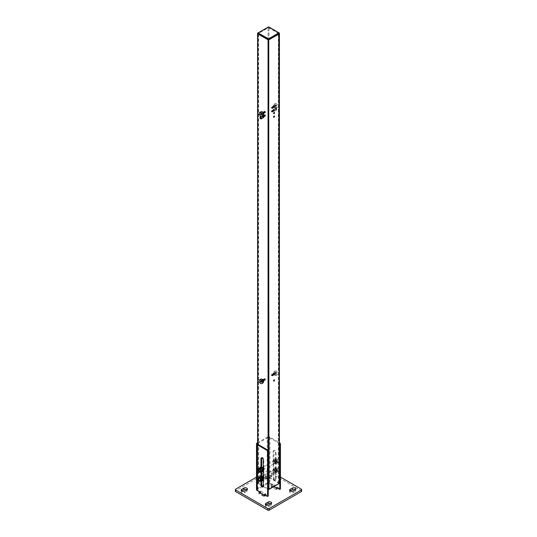 <?xml version="1.0" encoding="UTF-8"?>
<svg xmlns="http://www.w3.org/2000/svg" width="537" height="537" viewBox="0 0 537 537"><rect width="100%" height="100%" fill="white"/><g stroke="black" fill="none" stroke-linecap="round" stroke-linejoin="round"><path stroke-width="0.4" stroke-dasharray="2.69 2.01" d="M277.421 471.204A2.49 1.436 -120 0 0 276.333 468.694A2.49 1.436 -120 0 0 274.414 468.029A2.49 1.436 -120 0 0 274.414 470.902A2.49 1.436 -120 0 0 276.904 472.345A2.49 1.436 -120 0 0 277.421 471.204M276.474 470.654A1.155 0.665 -120 0 0 275.971 469.499A1.155 0.665 -120 0 0 275.078 469.19A1.155 0.665 -120 0 0 275.078 470.519A1.155 0.665 -120 0 0 276.233 471.184A1.155 0.665 -120 0 0 276.474 470.654M276.119 470.862A1.155 0.665 -120 0 0 275.615 469.7A1.155 0.665 -120 0 0 274.729 469.392A1.155 0.665 -120 0 0 274.729 470.721A1.155 0.665 -120 0 0 275.884 471.385A1.155 0.665 -120 0 0 276.119 470.862M277.065 471.405A2.49 1.436 -120 0 0 275.978 468.902A2.49 1.436 -120 0 0 274.058 468.23A2.49 1.436 -120 0 0 274.058 471.11A2.49 1.436 -120 0 0 276.548 472.547A2.49 1.436 -120 0 0 277.065 471.405M274.092 109.373A1.087 0.631 -120 0 0 273.548 109.32A1.087 0.631 -120 0 0 273.548 110.582A1.087 0.631 -120 0 0 274.635 111.206A1.087 0.631 -120 0 0 274.803 110.333A1.087 0.631 -120 0 0 274.092 109.373M276.293 108.105A1.087 0.631 -120 0 0 275.75 108.051A1.087 0.631 -120 0 0 275.75 109.306A1.087 0.631 -120 0 0 276.837 109.937A1.087 0.631 -120 0 0 277.005 109.065A1.087 0.631 -120 0 0 276.293 108.105M274.092 110.951L274.32 109.877L274.642 110.635L273.669 111.448L272.877 110.629L272.964 111.857L272.172 111.031L272.46 110.266L273.373 111.125L273.145 111.75L272.689 111.521L272.306 110.609L272.635 110.166L273.588 111.246L272.615 112.058L271.823 111.233L272.105 110.468L272.675 110.736L272.789 111.958L271.957 110.81L272.279 110.367L272.85 110.635L273.165 109.857L274.078 110.723L273.85 111.347L273.051 110.521L273.34 109.756L274.259 110.622L274.024 111.246L273.232 110.421L273.514 109.655L274.434 110.521L274.199 111.146L273.742 110.911L273.494 111.548L272.702 110.729L272.984 109.964L273.555 110.226L273.796 111.253L273.226 110.971L273.286 109.944L273.971 111.152L273.4 110.87L273.461 109.837L274.145 111.052L273.581 110.77L273.635 109.736L274.32 110.944L273.534 110.011L274.32 109.877L273.863 109.622L273.588 110.239L273.917 110.81L273.595 110.273L273.863 109.622M276.219 109.38L276.005 108.534L276.575 109.447L275.555 109.763L275.273 109.306L275.931 108.924M271.594 111.125L272.366 110.978L272.467 111.991L271.944 110.689L272.581 110.924L272.642 111.891L272.118 110.588L272.756 110.823L272.816 111.79L272.293 110.488L272.937 110.723L272.991 111.689L272.474 110.387L273.111 110.622L273.172 111.582L272.648 110.28L273.286 110.521L273.346 111.481L272.823 110.179L273.461 110.414L273.521 111.381L272.997 110.078L273.89 110.77M271.447 111.213L272.259 111.112L272.313 112.079L271.621 111.112L272.434 111.011L272.588 111.951L271.836 111.293L272.078 110.635L272.762 111.844L272.011 111.186L272.252 110.535L272.937 111.743L272.185 111.085L272.434 110.434L273.118 111.642L272.366 110.984L272.608 110.333L273.293 111.542L272.541 110.884L272.783 110.233L273.467 111.441L272.715 110.783L272.957 110.132L273.642 111.34L272.89 110.682L273.138 110.025L273.823 111.24L273.071 110.575L273.313 109.924L273.998 111.132L273.246 110.474L273.487 109.823L274.172 111.031L273.42 110.374L273.662 109.723L274.474 110.622L273.883 110.77M271.89 110.958A0.705 0.409 -120 0 0 271.702 111.958A0.705 0.409 -120 0 0 271.89 110.958M275.273 109.306L275.709 108.984L275.917 109.83L275.555 109.763M275.917 109.83L276.575 109.447M275.347 108.917L276.005 108.534M275.709 108.984L276.367 108.608M275.991 109.447L276.656 109.065M271.427 111.112L271.756 110.676L272.326 110.937L272.44 112.159L271.641 111.34L271.93 110.568L272.85 111.434L272.481 110.501L272.809 110.065L273.729 110.924L273.36 109.998L273.689 109.555L274.608 110.414M260.378 467.264A2.49 1.436 -120 0 0 260.21 469.298A2.49 1.436 -120 0 0 261.788 471.332A2.49 1.436 -120 0 0 262.848 471.533M261.788 470.237A1.155 0.665 -120 0 0 262.365 470.291A1.155 0.665 -120 0 0 262.365 468.962A1.155 0.665 -120 0 0 261.21 468.298A1.155 0.665 -120 0 0 261.036 469.224A1.155 0.665 -120 0 0 261.788 470.237M261.438 470.439A1.155 0.665 -120 0 0 262.009 470.499A1.155 0.665 -120 0 0 262.009 469.163A1.155 0.665 -120 0 0 260.861 468.499A1.155 0.665 -120 0 0 260.687 469.425A1.155 0.665 -120 0 0 261.438 470.439M259.78 467.848A2.49 1.436 -120 0 0 261.438 471.533A2.49 1.436 -120 0 0 262.036 471.754M276.481 463.418L278.347 461.645L277.307 462.243L276.481 460.115L274.83 459.162L274.004 460.337L274.83 462.464L276.481 463.418L277.307 462.243M278.347 461.645L277.522 459.511L276.481 460.115M277.522 462.82L275.87 461.867L274.83 462.464M277.522 459.511L275.87 458.558L274.004 460.337M275.045 459.732L275.87 461.867M275.87 458.558L274.83 459.162M275.582 459.075A2.02 1.168 60 0 1 276.823 458.96A2.02 1.168 60 0 1 278.065 460.504A2.02 1.168 60 0 1 278.065 462.156A2.02 1.168 60 0 1 276.823 462.27A2.02 1.168 60 0 1 275.582 460.726A2.02 1.168 60 0 1 275.582 459.075M257.317 470.956A1.249 0.718 -120 0 0 258.116 472.338M271.353 375.068L271.353 375.068A0.705 0.409 -120 0 0 272.313 375.397A0.705 0.409 -120 0 0 271.353 375.068M274.629 374.255L274.232 373.584L273.595 373.591A0.705 0.409 -120 0 0 274.555 374.37L273.595 373.591L273.763 374.464L274.232 374.766L274.434 374.289L273.534 373.564L274.058 374.866L273.998 373.906L273.36 373.665L273.883 374.974L273.823 374.007L273.185 373.772L273.709 375.074L273.648 374.108L273.011 373.873L273.528 375.175L273.474 374.208L272.83 373.974L273.353 375.276L273.293 374.309L272.655 374.074L273.179 375.376L273.118 374.41L272.481 374.175L273.004 375.477L272.944 374.511L272.306 374.276L272.823 375.578L272.769 374.618L272.125 374.376L272.648 375.685L272.588 374.719L271.95 374.484L272.474 375.786L272.413 374.819L271.776 374.584L272.299 375.887L272.165 374.846L271.427 375.021M274.474 374.417L273.669 373.517L273.414 374.128L274.179 374.826L273.494 373.618L273.239 374.229L273.998 374.927L273.313 373.718L273.065 374.329L273.823 375.034L273.138 373.819L272.883 374.437L273.648 375.135L272.964 373.927L272.709 374.537L273.474 375.235L272.789 374.027L272.534 374.638L273.293 375.336L272.615 374.128L272.36 374.739L273.118 375.437L272.434 374.229L272.178 374.839L272.944 375.538L272.259 374.329L272.004 374.94L272.769 375.645L272.084 374.43L271.829 375.041L272.595 375.746L271.91 374.537L271.655 375.148L272.413 375.846L272.259 374.907L271.453 375.007L272.145 375.974L272.084 375.007L271.279 375.108M276.253 374.591A2.182 1.255 60 0 1 274.83 372.671A2.182 1.255 60 0 1 275.166 370.926A2.182 1.255 60 0 1 277.347 372.181A2.182 1.255 60 0 1 277.347 374.698A2.182 1.255 60 0 1 276.253 374.591M274.937 375.356A2.182 1.255 60 0 1 273.508 373.437A2.182 1.255 60 0 1 273.843 371.685A2.182 1.255 60 0 1 276.025 372.947A2.182 1.255 60 0 1 276.025 375.464A2.182 1.255 60 0 1 274.937 375.356M275.984 372.967L276.159 372.329L276.622 373.141L275.32 373.343L275.226 372.866L275.89 372.483M274.937 372.557A1.249 0.718 -120 0 0 274.313 372.497A1.249 0.718 -120 0 0 274.313 373.933A1.249 0.718 -120 0 0 275.555 374.651A1.249 0.718 -120 0 0 275.75 373.658A1.249 0.718 -120 0 0 274.937 372.557M274.051 373.067A1.249 0.718 -120 0 0 273.434 373.007A1.249 0.718 -120 0 0 273.434 374.443A1.249 0.718 -120 0 0 274.675 375.162A1.249 0.718 -120 0 0 274.87 374.161A1.249 0.718 -120 0 0 274.051 373.067M274.232 373.584L273.695 373.349L273.367 373.792L274.206 374.933L274.058 373.685L273.521 373.45L273.192 373.893L274.031 375.041L273.883 373.786L273.346 373.551L273.018 373.994L273.857 375.141L273.796 373.98L273.172 373.651L272.843 374.094L273.675 375.242L273.622 374.081L272.991 373.752L272.662 374.195L273.501 375.343L273.353 374.088L272.816 373.859L272.487 374.296L273.326 375.444L273.179 374.188L272.642 373.96L272.313 374.396L273.152 375.544L273.091 374.39L272.467 374.061L272.138 374.504L272.971 375.645L272.917 374.49L272.286 374.161L271.964 374.604L272.796 375.752L272.648 374.497L272.111 374.262L271.782 374.705L272.621 375.853L272.863 375.269L271.937 374.363L271.635 375.081L272.447 375.954L272.689 375.37L271.762 374.464L271.46 375.182L272.266 376.054L272.212 374.893L271.581 374.571L271.259 375.007M275.226 372.866L276.159 372.329M275.501 372.712L275.864 373.04L276.528 372.658M275.864 373.04L275.964 373.524L276.622 373.141M275.964 373.524L276.354 373.296M275.689 373.671L275.32 373.343M257.572 442.763L267.184 437.219L267.184 482.971L257.069 488.811A1.933 1.114 0 0 0 256.505 489.603M257.572 443.569A0.987 0.571 180 0 1 257.74 443.441L267.856 437.601A0.987 0.571 180 0 1 269.252 437.601L269.252 483.36A0.987 0.571 0 0 0 267.856 483.36L262.707 486.327M262.559 486.415L257.74 489.2A0.987 0.571 0 0 0 257.451 489.603A0.987 0.571 0 0 0 257.74 490.006L260.646 491.684L259.975 492.067M280.442 489.046L277.025 487.072L277.025 488.683L272.83 486.26L272.83 484.649L272.158 485.032L272.158 486.65L276.354 489.073L276.354 488.093L276.354 489.704L278.126 488.683L272.83 485.629L272.83 484.012L278.126 487.072L278.126 488.683M272.83 486.26L272.158 486.65M277.025 488.683L276.354 489.073M277.025 487.072L276.354 487.455M269.252 437.601L279.072 443.273L279.428 443.072M267.184 437.219A1.933 1.114 180 0 1 269.923 437.219L279.428 442.703M273.158 477.984A1.557 0.899 -120 0 0 273.836 479.554A1.557 0.899 -120 0 0 275.038 479.971A1.557 0.899 -120 0 0 275.36 479.252L275.36 452.819A1.557 0.899 -120 0 0 274.675 451.255A1.557 0.899 -120 0 0 273.481 450.838A1.557 0.899 -120 0 0 273.158 451.55L273.158 477.984L273.823 477.601A1.557 0.899 -120 0 0 274.501 479.165A1.557 0.899 -120 0 0 275.703 479.581A1.557 0.899 -120 0 0 276.025 478.87L275.36 479.252M276.025 478.87L276.025 452.436A1.557 0.899 -120 0 0 275.347 450.865A1.557 0.899 -120 0 0 274.145 450.449A1.557 0.899 -120 0 0 273.823 451.161L273.823 477.601M272.83 484.649L269.923 482.971A1.933 1.114 180 0 0 267.184 482.971M269.252 483.36L272.158 485.032M279.428 443.582A0.987 0.571 -120 0 0 279.072 443.273M264.17 494.49L264.842 494.107L268.258 496.081M265.943 495.718L265.943 494.107L260.646 491.046L260.646 492.664L265.943 495.718L264.17 496.738L264.17 495.127L264.17 496.107L264.842 495.718L264.842 494.107M264.17 496.107L259.975 493.684L260.646 493.295L260.646 491.684M264.842 495.718L260.646 493.295M259.975 492.704L259.975 493.684M261.707 457.806A1.557 0.899 60 0 1 261.962 457.484A1.557 0.899 60 0 1 263.164 457.9A1.557 0.899 60 0 1 263.842 459.464L263.842 485.904A1.557 0.899 60 0 1 263.519 486.616A1.557 0.899 60 0 1 263.11 486.676M260.975 481.266L260.975 475.97M260.975 472.265L260.975 467.022M261.64 480.883L261.64 476.178M261.64 471.983L261.64 467.183M263.177 480.206L263.177 477.984M263.177 471.352L263.177 468.841M276.481 472.312L278.347 470.54L277.307 471.137L276.481 469.009L274.83 468.056L274.004 469.231L274.83 471.358L276.481 472.312L277.307 471.137M278.347 470.54L277.522 468.412L276.481 469.009M277.522 471.714L275.87 470.761L274.83 471.358M277.522 468.412L275.87 467.459L274.004 469.231M275.045 468.633L275.87 470.761M275.87 467.459L274.83 468.056M275.582 467.969A2.02 1.168 60 0 1 276.823 467.861A2.02 1.168 60 0 1 278.065 469.398A2.02 1.168 60 0 1 278.065 471.056A2.02 1.168 60 0 1 276.823 471.164A2.02 1.168 60 0 1 275.582 469.62A2.02 1.168 60 0 1 275.582 467.969M257.317 479.85A1.249 0.718 -120 0 0 258.116 481.233M262.741 471.352L261.311 471.479L259.874 469.7L259.874 467.794M258.277 469.882A2.02 1.168 -120 0 0 258.982 471.52L259.827 472.338L261.311 471.479M259.525 472.043A2.02 1.168 -120 0 1 258.982 471.52L258.391 470.56L259.874 469.7M258.391 470.56L258.263 469.674M260.72 470.519A2.02 1.168 -120 0 0 262.15 471.345A2.02 1.168 -120 0 0 262.868 470.325A2.02 1.168 -120 0 0 262.15 468.479A2.02 1.168 -120 0 0 260.72 467.653A2.02 1.168 -120 0 0 260.009 468.673A2.02 1.168 -120 0 0 260.72 470.519M261.438 468.653A1.034 0.597 -120 0 0 260.922 468.6A1.034 0.597 -120 0 0 260.922 469.794A1.034 0.597 -120 0 0 261.955 470.392A1.034 0.597 -120 0 0 262.11 469.566A1.034 0.597 -120 0 0 261.438 468.653M259.955 469.513A1.034 0.597 -120 0 0 259.693 469.412A1.034 0.597 -120 0 0 259.438 469.459A1.034 0.597 -120 0 0 259.438 470.654A1.034 0.597 -120 0 0 260.472 471.251A1.034 0.597 -120 0 0 260.64 471.05A1.034 0.597 -120 0 0 259.955 469.513M277.421 462.303A2.49 1.436 -120 0 0 276.333 459.8A2.49 1.436 -120 0 0 274.414 459.128A2.49 1.436 -120 0 0 274.414 462.008A2.49 1.436 -120 0 0 276.904 463.444A2.49 1.436 -120 0 0 277.421 462.303M276.474 461.76A1.155 0.665 -120 0 0 275.971 460.598A1.155 0.665 -120 0 0 275.078 460.29A1.155 0.665 -120 0 0 275.078 461.619A1.155 0.665 -120 0 0 276.233 462.283A1.155 0.665 -120 0 0 276.474 461.76M276.119 461.961A1.155 0.665 -120 0 0 275.615 460.8A1.155 0.665 -120 0 0 274.729 460.491A1.155 0.665 -120 0 0 274.729 461.827A1.155 0.665 -120 0 0 275.884 462.491A1.155 0.665 -120 0 0 276.119 461.961M277.065 462.511A2.49 1.436 -120 0 0 275.978 460.001A2.49 1.436 -120 0 0 274.058 459.336A2.49 1.436 -120 0 0 274.058 462.209A2.49 1.436 -120 0 0 276.548 463.646A2.49 1.436 -120 0 0 277.065 462.511M263.345 116.952A0.651 0.376 60 0 1 263.016 115.851A0.651 0.376 60 0 1 263.674 116.985A0.651 0.376 60 0 1 263.345 116.952M262.908 117.207A0.651 0.376 60 0 1 262.58 116.106A0.651 0.376 60 0 1 263.237 117.241A0.651 0.376 60 0 1 262.908 117.207M263.345 113.394A0.651 0.376 60 0 1 263.016 112.293A0.651 0.376 60 0 1 263.674 113.428A0.651 0.376 60 0 1 263.345 113.394M262.908 113.649A0.651 0.376 60 0 1 262.58 112.548A0.651 0.376 60 0 1 263.237 113.676A0.651 0.376 60 0 1 262.908 113.649M263.345 380.814A0.651 0.376 60 0 1 263.016 379.713A0.651 0.376 60 0 1 263.674 380.847A0.651 0.376 60 0 1 263.345 380.814M262.908 381.062A0.651 0.376 60 0 1 262.58 379.968A0.651 0.376 60 0 1 263.237 381.095A0.651 0.376 60 0 1 262.908 381.062M273.655 110.998A0.651 0.376 -120 0 0 273.984 110.28A0.651 0.376 -120 0 0 273.226 110.427A0.651 0.376 -120 0 0 273.655 110.998M274.092 110.75A0.651 0.376 -120 0 0 274.42 110.025A0.651 0.376 -120 0 0 273.662 110.172A0.651 0.376 -120 0 0 274.092 110.75M273.655 107.44A0.651 0.376 -120 0 0 273.984 106.722A0.651 0.376 -120 0 0 273.226 106.863A0.651 0.376 -120 0 0 273.655 107.44M274.092 107.192A0.651 0.376 -120 0 0 274.42 106.467A0.651 0.376 -120 0 0 273.662 106.615A0.651 0.376 -120 0 0 274.092 107.192M273.655 374.86A0.651 0.376 -120 0 0 273.984 374.135A0.651 0.376 -120 0 0 273.226 374.282A0.651 0.376 -120 0 0 273.655 374.86M274.092 374.611A0.651 0.376 -120 0 0 274.42 373.886A0.651 0.376 -120 0 0 273.662 374.034A0.651 0.376 -120 0 0 274.092 374.611M263.177 476.601A1.403 0.812 60 0 1 263.607 478.762A1.403 0.812 60 0 1 262.533 478.386A1.403 0.812 60 0 1 261.915 476.977A1.403 0.812 60 0 1 262.063 476.46M263.177 467.7A1.403 0.812 60 0 1 263.607 469.862A1.403 0.812 60 0 1 262.533 469.486A1.403 0.812 60 0 1 261.915 468.076A1.403 0.812 60 0 1 262.13 467.492M279.428 483.213A0.624 0.362 180 0 0 279.24 482.958L268.943 477.01A0.624 0.362 180 0 0 268.057 477.01L257.76 482.958A0.624 0.362 180 0 0 257.76 483.468L262.163 486.012M263.143 486.576L268.057 489.415L268.057 450.449M257.572 33.623A0.624 0.362 180 0 1 257.76 33.368L268.057 27.421L257.76 33.368A0.624 0.362 180 0 0 257.673 33.435M268.057 477.01L268.057 27.421A0.624 0.362 180 0 1 268.943 27.421L279.24 33.368A0.624 0.362 180 0 1 279.428 33.623M273.098 470.519A1.403 0.812 60 0 1 273.393 469.875A1.403 0.812 60 0 1 274.79 470.687A1.403 0.812 60 0 1 274.79 472.305A1.403 0.812 60 0 1 273.716 471.929A1.403 0.812 60 0 1 273.098 470.519M273.098 461.619A1.403 0.812 60 0 1 273.393 460.981A1.403 0.812 60 0 1 274.79 461.786A1.403 0.812 60 0 1 274.79 463.404A1.403 0.812 60 0 1 273.716 463.028A1.403 0.812 60 0 1 273.098 461.619M268.943 39.322A0.624 0.362 180 0 1 268.057 39.322L258.633 33.878A0.624 0.362 180 0 1 258.633 33.368L268.057 27.924A0.624 0.362 180 0 1 268.943 27.924L278.367 33.368A0.624 0.362 180 0 1 278.367 33.878L268.943 39.322L268.943 488.912A0.624 0.362 180 0 1 268.057 488.912L268.057 39.322M268.057 488.912L258.633 483.468A0.624 0.362 180 0 1 258.633 482.958L268.057 477.514A0.624 0.362 180 0 1 268.943 477.514L278.367 482.958A0.624 0.362 180 0 1 278.367 483.468L268.943 488.912M273.628 380.827A0.651 0.376 -60 0 1 273.984 379.713A0.651 0.376 -60 0 1 274.118 379.981M273.628 113.408A0.651 0.376 -60 0 1 273.984 112.293A0.651 0.376 -60 0 1 274.118 112.562M273.628 116.965A0.651 0.376 -60 0 1 273.984 115.851A0.651 0.376 -60 0 1 274.118 116.126M274.649 471.916A1.403 0.812 -120 0 0 274.031 470.506A1.403 0.812 -120 0 0 272.957 470.13A1.403 0.812 -120 0 0 272.662 470.768A1.403 0.812 -120 0 0 273.273 472.177A1.403 0.812 -120 0 0 274.353 472.553A1.403 0.812 -120 0 0 274.649 471.916M274.649 463.015A1.403 0.812 -120 0 0 274.031 461.605A1.403 0.812 -120 0 0 272.957 461.229A1.403 0.812 -120 0 0 272.662 461.874A1.403 0.812 -120 0 0 273.273 463.283A1.403 0.812 -120 0 0 274.353 463.659A1.403 0.812 -120 0 0 274.649 463.015M262.459 476.265A1.403 0.812 60 0 1 262.647 476.077A1.403 0.812 60 0 1 264.043 476.89A1.403 0.812 60 0 1 264.043 478.507A1.403 0.812 60 0 1 262.969 478.131A1.403 0.812 60 0 1 262.351 476.722A1.403 0.812 60 0 1 262.398 476.4M262.459 467.371A1.403 0.812 60 0 1 262.647 467.183A1.403 0.812 60 0 1 264.043 467.996A1.403 0.812 60 0 1 264.043 469.613A1.403 0.812 60 0 1 262.969 469.237A1.403 0.812 60 0 1 262.351 467.828A1.403 0.812 60 0 1 262.398 467.505M263.452 117.616A1.087 0.631 60 0 1 262.908 117.563A1.087 0.631 60 0 1 262.197 116.603A1.087 0.631 60 0 1 262.365 115.73A1.087 0.631 60 0 1 262.761 115.71M262.908 115.985L263.13 117.314L262.68 117.053L262.908 115.985L263.513 116.771L263.278 117.395L262.788 117.126L263.13 117.314M264.405 115.233L265.191 116.167L265.036 115.233L264.399 114.999L264.446 115.992L265.016 116.274L264.862 115.334L264.217 115.099L264.083 115.717L264.835 116.375L264.681 115.435L264.043 115.2L263.909 115.817L264.66 116.475L264.506 115.536L263.868 115.301L263.734 115.918L264.486 116.576L264.332 115.636L263.694 115.401L263.741 116.401L264.311 116.677L263.627 115.468L263.385 116.12L264.13 116.777L263.452 115.569L263.204 116.22L263.956 116.878L263.271 115.67L263.217 116.704L263.909 116.67L262.989 115.811L263.036 116.804L263.727 116.777L262.808 115.911L262.862 116.912L263.553 116.878L262.633 116.012L262.788 117.126M264.553 115.146L265.338 116.086L265.184 115.146L264.546 114.911L264.6 115.905L265.164 116.187L265.01 115.247L264.372 115.012L264.419 116.012L264.989 116.287L264.835 115.348L264.191 115.113L264.244 116.113L264.815 116.388L264.654 115.448L264.016 115.213L264.07 116.214L264.634 116.489L263.949 115.28L263.895 116.314L264.459 116.589L263.774 115.381L263.714 116.415L264.285 116.69L263.6 115.482L263.539 116.516L264.11 116.797L263.425 115.589L263.365 116.616L263.929 116.898L263.244 115.69L263.19 116.724L263.754 116.999L263.07 115.791L263.009 116.824L263.701 116.791L262.895 115.891L262.835 116.925L263.526 116.891L262.721 115.992L262.68 117.053M265.11 115.979A0.705 0.409 60 0 1 264.754 114.79A0.705 0.409 60 0 1 265.466 116.012A0.705 0.409 60 0 1 265.11 115.979M261.291 117.086L261.083 117.69L261.727 117.912L261.291 117.086L260.633 117.469M261.653 117.435L260.995 117.818M261.009 117.214L260.344 117.596M261.445 118.039L261.063 118.254M261.727 117.912L261.069 118.288M264.379 115.133L265.218 116.281L265.453 115.656L264.533 114.79L264.244 115.556L265.043 116.381L265.271 115.757L264.358 114.898L264.07 115.663L264.862 116.482L265.097 115.858L264.184 114.999L264.123 116.22L264.687 116.583L264.956 116.18L264.003 115.099L263.949 116.328L264.513 116.683L264.781 116.281L263.828 115.2L263.768 116.428L264.338 116.784L264.607 116.381L263.654 115.301L263.593 116.529L264.164 116.891L264.432 116.482L263.479 115.401L263.419 116.63L263.982 116.992L264.251 116.583L263.298 115.502L263.244 116.73L263.808 117.093L264.076 116.683L263.123 115.609L263.063 116.831L263.633 117.194L263.902 116.784L262.949 115.71L262.888 116.932L263.459 117.294L263.727 116.891L262.774 115.811L262.445 116.254L262.828 117.167M265.896 504.995A2.054 1.188 0 0 0 265.345 505.8A2.054 1.188 0 0 0 266.614 506.894A2.054 1.188 0 0 0 268.849 506.639L271.051 505.371A2.054 1.188 0 0 0 271.655 504.532A2.054 1.188 0 0 0 271.104 503.719M268.849 478.675A2.054 1.188 0 0 1 266.614 478.937A2.054 1.188 0 0 1 265.345 477.836A2.054 1.188 0 0 1 265.949 476.997L268.151 475.728A2.054 1.188 0 0 1 270.386 475.473A2.054 1.188 0 0 1 271.655 476.567A2.054 1.188 0 0 1 271.051 477.406L268.849 478.675L268.849 477.064A2.054 1.188 180 0 1 266.614 477.319A2.054 1.188 180 0 1 265.345 476.225A2.054 1.188 180 0 1 265.949 475.386L268.151 474.117A2.054 1.188 180 0 1 270.386 473.856A2.054 1.188 180 0 1 271.655 474.956A2.054 1.188 180 0 1 271.051 475.795L268.849 477.064M260.646 492.664L258.874 493.684L264.17 496.738M276.354 489.704L271.057 486.65L272.83 485.629M301.64 491.18A0.987 0.571 0 0 0 301.351 490.778L269.198 472.218A0.987 0.571 0 0 0 267.802 472.218L235.649 490.778A0.987 0.571 0 0 0 235.36 491.18M290.108 491.013A2.054 1.188 0 0 0 289.557 491.818A2.054 1.188 0 0 0 290.826 492.912A2.054 1.188 0 0 0 293.068 492.657L295.269 491.389A2.054 1.188 0 0 0 295.874 490.549A2.054 1.188 0 0 0 295.323 489.744M241.677 491.013A2.054 1.188 0 0 0 241.126 491.818A2.054 1.188 0 0 0 242.395 492.912A2.054 1.188 0 0 0 244.637 492.657L246.839 491.389A2.054 1.188 0 0 0 247.443 490.549A2.054 1.188 0 0 0 246.892 489.744M265.943 494.107L264.721 494.805M260.646 491.046L259.425 491.751M271.057 486.65L271.057 485.032L273.796 486.616M271.057 485.032L272.83 484.012M276.904 487.777L278.126 487.072M280.442 477.098L269.198 470.607A0.987 0.571 0 0 0 267.802 470.607L256.505 477.124M258.874 492.067L258.874 493.684M260.291 476.212A2.49 1.436 -120 0 0 260.458 478.964A2.49 1.436 -120 0 0 262.754 480.481M261.7 477.306A1.155 0.665 -120 0 0 261.123 477.245A1.155 0.665 -120 0 0 261.123 478.574A1.155 0.665 -120 0 0 262.278 479.239A1.155 0.665 -120 0 0 262.452 478.319A1.155 0.665 -120 0 0 261.7 477.306M261.351 477.507A1.155 0.665 -120 0 0 260.774 477.447A1.155 0.665 -120 0 0 260.774 478.782A1.155 0.665 -120 0 0 261.922 479.447A1.155 0.665 -120 0 0 262.103 478.521A1.155 0.665 -120 0 0 261.351 477.507M259.693 476.796A2.49 1.436 -120 0 0 260.103 479.165A2.49 1.436 -120 0 0 261.949 480.702M271.393 107.642L271.393 107.642A0.705 0.409 -120 0 0 272.353 107.971A0.705 0.409 -120 0 0 271.393 107.642M274.662 106.823L274.273 106.151L273.628 106.165A0.705 0.409 -120 0 0 274.588 106.944L273.628 106.165L273.803 107.038L274.273 107.34L274.474 106.863L273.575 106.138L274.098 107.44L274.038 106.474L273.4 106.239L273.917 107.541L273.863 106.581L273.219 106.339L273.742 107.648L273.682 106.682L273.044 106.447L273.568 107.749L273.508 106.782L272.87 106.548L273.393 107.85L273.333 106.883L272.695 106.648L273.212 107.95L273.158 106.984L272.514 106.749L273.038 108.051L272.977 107.085L272.34 106.85L272.863 108.152L272.803 107.185L272.165 106.95L272.689 108.252L272.628 107.293L271.99 107.051L272.507 108.36L272.454 107.393L271.809 107.158L272.333 108.461L272.279 107.494L271.749 107.219L271.467 107.595M274.514 106.991L273.709 106.091L273.454 106.702L274.212 107.4L273.528 106.192L273.273 106.803L274.038 107.501L273.353 106.292L273.098 106.903L273.863 107.601L273.179 106.393L272.924 107.004L273.689 107.709L273.004 106.494L272.749 107.111L273.508 107.809L272.823 106.601L272.568 107.212L273.333 107.91L272.648 106.702L272.393 107.313L273.158 108.011L272.474 106.803L272.219 107.413L272.984 108.112L272.299 106.903L272.044 107.514L272.803 108.212L272.118 107.004L271.87 107.615L272.628 108.32L271.944 107.105L271.688 107.715L272.454 108.42L272.299 107.481L271.487 107.581L272.178 108.548L272.125 107.581L271.313 107.682M276.293 107.165A2.182 1.255 60 0 1 274.87 105.245A2.182 1.255 60 0 1 275.206 103.5A2.182 1.255 60 0 1 277.381 104.755A2.182 1.255 60 0 1 277.381 107.272A2.182 1.255 60 0 1 276.293 107.165M274.971 107.93A2.182 1.255 60 0 1 273.548 106.004A2.182 1.255 60 0 1 273.883 104.259A2.182 1.255 60 0 1 276.065 105.52A2.182 1.255 60 0 1 276.065 108.038A2.182 1.255 60 0 1 274.971 107.93M276.018 105.534L276.199 104.903L276.662 105.715L275.36 105.917L275.266 105.433L275.924 105.057M274.971 105.131A1.249 0.718 -120 0 0 274.347 105.071A1.249 0.718 -120 0 0 274.347 106.507A1.249 0.718 -120 0 0 275.595 107.225A1.249 0.718 -120 0 0 275.783 106.225A1.249 0.718 -120 0 0 274.971 105.131M274.092 105.641A1.249 0.718 -120 0 0 273.467 105.574A1.249 0.718 -120 0 0 273.467 107.017A1.249 0.718 -120 0 0 274.716 107.736A1.249 0.718 -120 0 0 274.904 106.735A1.249 0.718 -120 0 0 274.092 105.641M274.273 106.151L273.736 105.923L273.407 106.36L274.246 107.507L274.185 106.353L273.561 106.024L273.232 106.467L274.065 107.608L274.011 106.454L273.38 106.125L273.058 106.568L273.89 107.715L273.742 106.46L273.205 106.225L272.877 106.668L273.716 107.816L273.568 106.561L273.031 106.326L272.702 106.769L273.541 107.917L273.481 106.756L272.856 106.427L272.528 106.87L273.36 108.018L273.306 106.856L272.675 106.534L272.353 106.97L273.185 108.118L273.038 106.863L272.501 106.635L272.172 107.071L273.011 108.219L272.863 106.97L272.326 106.735L271.997 107.178L272.836 108.32L272.689 107.071L272.152 106.836L271.823 107.279L272.655 108.427L272.903 107.843L271.97 106.937L271.675 107.655L272.481 108.528L272.729 107.944L271.796 107.038L271.5 107.756L272.306 108.628L272.158 107.373L271.621 107.138L271.292 107.581M275.266 105.433L276.199 104.903M275.535 105.286L275.904 105.614L276.562 105.232M275.904 105.614L275.998 106.098L276.662 105.715M275.998 106.098L276.387 105.87M275.729 106.245L275.36 105.917M264.573 378.921L264.573 378.921A0.705 0.409 60 0 1 265.533 379.699A0.705 0.409 60 0 1 264.573 378.921M263.372 380.767L263.197 381.23L262.412 380.438A0.705 0.409 60 0 1 263.372 380.767L262.412 380.438L262.553 379.847L263.19 380.082L263.345 381.022L262.781 380.74L262.727 379.746L263.365 379.981L263.519 380.921L262.734 379.981L263.016 379.605L263.539 379.881L263.6 380.847L262.908 379.881L263.19 379.505L263.721 379.78L263.875 380.713L263.11 380.015L263.365 379.404L264.05 380.612L263.284 379.914L263.539 379.303L264.224 380.511L263.466 379.813L263.721 379.203L264.405 380.411L263.64 379.713L263.895 379.102L264.58 380.31L263.815 379.612L264.07 378.994L264.754 380.209L263.989 379.505L264.244 378.894L264.929 380.102L264.17 379.404L264.426 378.793L265.103 380.001L264.54 379.726L264.486 378.726L265.13 378.961L265.285 379.901L264.493 378.961M263.445 380.72L262.754 380.753L262.539 380.095L263.271 379.921L263.499 380.934L262.714 379.995L263.452 379.82L263.58 380.861L262.888 379.894L263.627 379.719L263.855 380.726L263.284 380.451L263.345 379.417L264.029 380.626L263.459 380.35L263.519 379.317L264.204 380.525L263.64 380.25L263.694 379.216L264.379 380.424L263.815 380.142L263.875 379.115L264.553 380.324L263.989 380.042L264.05 379.008L264.734 380.223L264.164 379.941L264.117 378.947L264.754 379.182L264.909 380.115L264.345 379.84L264.291 378.84L264.929 379.082L265.083 380.015L264.519 379.74L264.466 378.739L265.103 378.974L265.258 379.914L264.694 379.639L264.64 378.639L265.285 378.874L265.533 379.699L264.647 378.874M260.901 379.102A2.182 1.255 -120 0 0 260.901 381.619A2.182 1.255 -120 0 0 263.083 382.874M261.989 382.002A1.249 0.718 60 0 1 261.177 380.908A1.249 0.718 60 0 1 261.365 379.907A1.249 0.718 60 0 1 262.613 380.626A1.249 0.718 60 0 1 262.613 382.062A1.249 0.718 60 0 1 261.989 382.002M263.506 381.552A1.249 0.718 60 0 1 263.492 381.559A1.249 0.718 60 0 1 262.868 381.498A1.249 0.718 60 0 1 262.056 380.397A1.249 0.718 60 0 1 262.251 379.397A1.249 0.718 60 0 1 262.264 379.391L261.365 379.907M262.774 381.035L262.365 380.082L262.687 379.639L263.64 380.72L263.372 381.129L262.808 380.767L262.868 379.538L263.821 380.619L263.553 381.028L262.982 380.666L263.043 379.437L263.996 380.518L263.727 380.928L263.157 380.565L263.217 379.337L264.17 380.418L263.902 380.82L263.338 380.464L263.392 379.236L264.345 380.317L264.076 380.72L263.513 380.357L263.573 379.135L264.526 380.209L264.258 380.619L263.687 380.256L263.748 379.035L264.701 380.109L264.432 380.518L263.862 380.156L263.922 378.927L264.875 380.008L264.607 380.418L264.043 380.055L264.097 378.827L265.05 379.907L264.781 380.317L264.217 379.954L264.278 378.726L265.204 379.632L264.963 380.216L264.15 379.344L264.452 378.625L265.379 379.531L265.137 380.109L264.332 379.243L264.627 378.525L265.553 379.431L265.312 380.008L264.473 378.86M260.962 381.277L261.425 380.995L261.056 380.901L261.036 381.854L261.7 381.465L261.425 380.995M261.056 380.901L260.398 381.283M261.237 381.74L261.6 381.834L260.942 382.216M261.6 381.834L261.7 381.465M260.391 476.393L259.566 477.568L258.082 478.42L258.908 480.555L260.391 479.695L260.109 478.554A2.02 1.168 60 0 1 260.109 476.903A2.02 1.168 60 0 1 261.351 476.796A2.02 1.168 60 0 1 262.586 478.333A2.02 1.168 60 0 1 262.586 479.991A2.02 1.168 60 0 1 261.351 480.098L260.391 479.695M259.566 477.568L260.109 478.554A2.02 1.168 60 0 0 261.351 480.098L262.049 480.649M259.606 481.105L258.908 480.555M259.431 480.991A2.02 1.168 60 0 1 258.371 479.561A2.02 1.168 60 0 1 258.19 478.829M258.874 479.031A1.034 0.597 60 0 1 259.089 478.554A1.034 0.597 60 0 1 260.13 479.152A1.034 0.597 60 0 1 260.13 480.347A1.034 0.597 60 0 1 259.331 480.071A1.034 0.597 60 0 1 258.874 479.031M260.358 478.172A1.034 0.597 60 0 1 260.405 477.896A1.034 0.597 60 0 1 260.573 477.702A1.034 0.597 60 0 1 261.606 478.299A1.034 0.597 60 0 1 261.606 479.494A1.034 0.597 60 0 1 261.351 479.534A1.034 0.597 60 0 1 260.358 478.172M260.465 477.937A1.249 0.718 60 0 1 260.526 477.608A1.249 0.718 60 0 1 261.969 478.084A1.249 0.718 60 0 1 261.66 479.581A1.249 0.718 60 0 1 260.465 477.937M264.607 111.555L264.607 111.555A0.705 0.409 60 0 1 265.573 112.334A0.705 0.409 60 0 1 264.607 111.555M263.405 113.401L263.237 113.864L262.445 113.072A0.705 0.409 60 0 1 263.405 113.401L262.445 113.072L262.586 112.481L263.231 112.716L263.385 113.656L262.815 113.374L262.768 112.381L263.405 112.616L263.56 113.555L262.794 112.851L262.942 112.28L263.58 112.515L263.734 113.448L262.976 112.75L263.224 112.139L263.909 113.347L263.345 113.072L263.291 112.072L263.935 112.307L264.09 113.247L263.298 112.307L264.11 112.206L264.17 113.173L263.479 112.206L264.285 112.105L264.439 113.045L263.68 112.347L263.929 111.736L264.613 112.945L263.855 112.246L264.11 111.629L264.795 112.844L264.029 112.139L264.285 111.528L264.969 112.736L264.204 112.038L264.459 111.428L265.144 112.636L264.379 111.938L264.634 111.327L265.318 112.535L264.533 111.595M263.486 113.354L262.794 113.388L262.573 112.73L263.311 112.555L263.539 113.569L262.747 112.629L263.486 112.455L263.62 113.495L262.929 112.528L263.66 112.347L263.889 113.361L263.325 113.085L263.378 112.052L264.063 113.26L263.499 112.985L263.56 111.951L264.244 113.159L263.674 112.884L263.734 111.85L264.419 113.059L263.848 112.777L263.909 111.743L264.593 112.958L264.029 112.676L264.083 111.642L264.768 112.851L264.204 112.575L264.15 111.582L264.788 111.817L264.949 112.75L264.379 112.475L264.325 111.474L264.969 111.709L265.124 112.649L264.553 112.374L264.506 111.374L265.144 111.609L265.298 112.548L264.734 112.273L264.681 111.273L265.318 111.508L265.573 112.334L264.687 111.508M260.935 111.736A2.182 1.255 -120 0 0 260.935 114.247A2.182 1.255 -120 0 0 263.117 115.509M262.029 114.636A1.249 0.718 60 0 1 261.217 113.542A1.249 0.718 60 0 1 261.405 112.542A1.249 0.718 60 0 1 262.653 113.26A1.249 0.718 60 0 1 262.653 114.696A1.249 0.718 60 0 1 262.029 114.636M262.653 114.696L263.533 114.193A1.249 0.718 60 0 1 263.533 114.193A1.249 0.718 60 0 1 262.908 114.133A1.249 0.718 60 0 1 262.096 113.032A1.249 0.718 60 0 1 262.284 112.032A1.249 0.718 60 0 1 262.298 112.025L261.405 112.542M262.815 113.669L262.398 112.716L262.727 112.273L263.68 113.354L263.412 113.763L262.848 113.401L262.902 112.173L263.855 113.253L263.586 113.663L263.023 113.3L263.083 112.072L264.036 113.153L263.768 113.562L263.197 113.2L263.258 111.971L264.211 113.052L263.942 113.455L263.372 113.099L263.432 111.871L264.385 112.951L264.117 113.354L263.546 112.992L263.607 111.77L264.56 112.844L264.291 113.253L263.727 112.891L263.781 111.669L264.741 112.743L264.466 113.153L263.902 112.79L263.962 111.562L264.916 112.642L264.647 113.052L264.076 112.689L264.137 111.461L265.09 112.542L264.822 112.951L264.251 112.589L264.311 111.36L265.244 112.267L264.996 112.851L264.191 111.978L264.486 111.26L265.419 112.166L265.171 112.743L264.365 111.877L264.667 111.159L265.593 112.065L265.352 112.642L264.513 111.495M261.002 113.911L261.465 113.629L261.096 113.535L261.069 114.488L261.734 114.099L261.465 113.629M261.096 113.535L260.438 113.918M261.271 114.374L261.64 114.468L260.982 114.851M261.64 114.468L261.734 114.099M279.24 482.958L279.24 33.368A0.624 0.362 180 0 1 279.327 33.435M268.943 477.01L268.943 27.038L279.24 32.992L268.943 27.421A0.624 0.362 180 0 0 268.057 27.421L268.057 27.038A0.624 0.362 0 0 1 268.943 27.038L268.607 26.85M257.76 482.958L257.76 32.992L268.393 26.85M274.689 460.726A1.369 0.792 60 0 1 276.139 460.598A1.369 0.792 60 0 1 276.139 462.538A1.369 0.792 60 0 1 274.689 460.726M274.689 460.833A1.249 0.718 60 0 1 274.944 460.263A1.249 0.718 60 0 1 276.193 460.981A1.249 0.718 60 0 1 276.193 462.417A1.249 0.718 60 0 1 275.233 462.082A1.249 0.718 60 0 1 274.689 460.833M257.74 443.441L257.74 489.2M267.856 437.601L267.856 483.36M257.069 443.059L257.069 488.811M273.823 451.161L273.158 451.55M276.025 452.436L275.36 452.819M269.923 437.219L269.923 482.971M263.177 459.853L263.842 459.464M263.177 486.287L263.842 485.904M257.74 444.247L257.74 490.006M274.689 469.627A1.369 0.792 60 0 1 276.139 469.499A1.369 0.792 60 0 1 276.139 471.432A1.369 0.792 60 0 1 274.689 469.627M274.689 469.727A1.249 0.718 60 0 1 274.944 469.157A1.249 0.718 60 0 1 276.193 469.875A1.249 0.718 60 0 1 276.193 471.311A1.249 0.718 60 0 1 275.233 470.983A1.249 0.718 60 0 1 274.689 469.727M257.76 483.468L257.76 444.26M278.367 483.468L278.367 33.878M278.367 482.958L278.367 33.368M268.943 477.514L268.943 27.924M268.057 477.514L268.057 27.924M258.633 482.958L258.633 33.368M258.633 483.468L258.633 33.878M301.351 490.778L301.351 489.167M269.198 472.218L269.198 470.607M235.649 490.778L235.649 489.167M267.802 472.218L267.802 470.607M271.051 477.406L271.051 475.795M268.151 475.728L268.151 474.117M265.949 476.997L265.949 475.386M293.068 492.657L293.068 491.046M295.269 491.389L295.269 489.771M268.849 506.639L268.849 505.022M271.051 505.371L271.051 503.753M244.637 492.657L244.637 491.046M246.839 491.389L246.839 489.771M275.078 469.19L274.729 469.392M276.233 471.184L275.884 471.385M274.414 468.029L274.058 468.23M276.904 472.345L276.548 472.547M274.635 111.206L276.837 109.937M273.548 109.32L275.75 108.051M261.21 468.298L260.861 468.499M262.365 470.291L262.009 470.499M260.317 471.58L262.862 470.117M263.137 469.956L276.193 462.417C275.662 462.659 275.172 462.115 274.722 460.78L274.944 460.263L262.606 467.385M259.076 469.425L261.64 467.942M261.895 467.801L262.244 467.593M275.166 370.926L273.843 371.685M277.347 374.698L276.025 375.464M274.675 375.162L275.555 374.651M273.434 373.007L274.313 372.497M275.703 479.581L275.038 479.971M274.145 450.449L273.481 450.838M261.297 457.866L261.962 457.484M262.855 486.999L263.519 486.616M257.451 489.603L257.451 443.844M261.029 480.071L262.794 479.051M263.049 478.903L276.193 471.311C275.662 471.56 275.172 471.016 274.722 469.674L274.944 469.157L262.606 476.285M259.787 477.91L261.526 476.903M261.801 476.749L262.157 476.541M260.472 471.251L261.955 470.392M259.438 469.459L260.922 468.6M275.078 460.29L274.729 460.491M276.233 462.283L275.884 462.491M274.414 459.128L274.058 459.336M276.904 463.444L276.548 463.646M263.237 117.241L263.674 116.985M262.58 116.106L263.016 115.851M263.237 113.676L263.674 113.428M262.58 112.548L263.016 112.293M263.237 381.095L263.701 380.82M262.58 379.968L263.016 379.713M273.763 109.649L273.326 109.904M274.42 110.783L273.984 111.031M273.763 106.091L273.326 106.339M274.42 107.225L273.984 107.474M273.763 373.51L273.326 373.759M274.42 374.638L273.984 374.893M257.572 483.213L257.572 444.119M278.549 483.213L278.549 33.623M258.451 483.213L258.451 33.623M263.607 469.862L264.043 469.613M262.21 467.438L262.647 467.183M263.607 478.762L264.043 478.507M262.21 476.332L262.647 476.077M274.353 463.659L274.79 463.404M272.957 461.229L273.393 460.981M274.353 472.553L274.79 472.305M272.957 470.13L273.393 469.875M274.42 116.106L273.984 115.851M273.763 117.241L273.326 116.985M274.42 112.548L273.984 112.293M273.763 113.676L273.326 113.428M274.42 379.968L273.984 379.713M273.763 381.095L273.326 380.847M262.365 115.73L261.264 116.361M271.655 476.567L271.655 474.956M265.345 477.836L265.345 476.225M289.557 491.818L289.557 490.207M295.874 490.549L295.874 488.932M265.345 505.8L265.345 504.183M271.655 504.532L271.655 502.914M247.443 490.549L247.443 488.932M241.126 491.818L241.126 490.207M261.123 477.245L260.774 477.447M262.278 479.239L261.922 479.447M275.206 103.5L273.883 104.259M277.381 107.272L276.065 108.038M274.716 107.736L275.595 107.225M273.467 105.574L274.347 105.071M263.492 381.559L262.613 382.062M260.573 477.702L259.089 478.554M261.606 479.494L260.13 480.347"/><path stroke-width="0.81" d="M262.848 471.533A2.49 1.436 -120 0 0 263.036 471.452A2.49 1.436 -120 0 0 263.036 468.579A2.49 1.436 -120 0 0 260.546 467.136A2.49 1.436 -120 0 0 260.378 467.264M262.036 471.754A2.49 1.436 -120 0 0 262.68 471.654A2.49 1.436 -120 0 0 262.68 468.781A2.49 1.436 -120 0 0 260.19 467.344A2.49 1.436 -120 0 0 259.78 467.848M258.116 472.338A1.249 0.718 -120 0 0 258.196 472.385A1.249 0.718 -120 0 0 258.821 472.446A1.249 0.718 -120 0 0 259.076 471.875A1.249 0.718 -120 0 0 258.532 470.627A1.249 0.718 -120 0 0 257.572 470.291A1.249 0.718 -120 0 0 257.317 470.862A1.249 0.718 -120 0 0 257.317 470.956M258.78 471.875A1.034 0.597 -120 0 0 258.049 470.613A1.034 0.597 -120 0 0 257.317 471.036A1.034 0.597 -120 0 0 258.049 472.298A1.034 0.597 -120 0 0 258.78 471.875M257.572 442.763L257.069 443.059A1.933 1.114 0 0 0 256.505 443.844A1.933 1.114 0 0 0 257.069 444.636L257.069 490.388L259.975 492.067L259.975 492.704M273.796 486.616L279.777 489.429L279.777 444.482A0.987 0.571 -120 0 0 279.428 443.582M279.777 444.482L280.442 444.099L280.442 489.046L279.777 489.429M279.428 442.703L279.743 442.884A0.987 0.571 -120 0 1 280.442 444.099M268.258 496.081L268.258 451.127L267.594 451.516L267.594 496.463L268.258 496.081M264.721 494.805L264.17 495.127L264.17 494.49L267.594 496.463M261.64 467.183L261.64 458.195A1.557 0.899 60 0 1 261.707 457.806M260.975 467.022L260.975 458.578A1.557 0.899 60 0 1 261.297 457.866A1.557 0.899 60 0 1 262.499 458.283A1.557 0.899 60 0 1 263.177 459.853L263.177 468.841M263.177 480.206L263.177 486.287A1.557 0.899 60 0 1 262.855 486.999A1.557 0.899 60 0 1 261.653 486.582A1.557 0.899 60 0 1 260.975 485.018L260.975 481.266M260.975 475.97L260.975 472.265M263.11 486.676A1.557 0.899 60 0 1 261.64 484.629L261.64 480.883M261.64 476.178L261.64 471.983M263.177 477.984L263.177 471.352M257.572 443.569A0.987 0.571 180 0 0 257.451 443.844A0.987 0.571 180 0 0 257.74 444.247L267.56 449.919L266.896 450.308L257.069 444.636M267.56 449.919A0.987 0.571 60 0 1 268.258 451.127M266.896 450.308A0.987 0.571 60 0 1 267.594 451.516M256.505 443.844L256.505 489.603A1.933 1.114 0 0 0 257.069 490.388M258.116 481.233A1.249 0.718 -120 0 0 258.196 481.286A1.249 0.718 -120 0 0 258.821 481.347A1.249 0.718 -120 0 0 259.076 480.776A1.249 0.718 -120 0 0 258.532 479.521A1.249 0.718 -120 0 0 257.572 479.192A1.249 0.718 -120 0 0 257.317 479.756A1.249 0.718 -120 0 0 257.317 479.85M258.78 480.776A1.034 0.597 -120 0 0 258.049 479.507A1.034 0.597 -120 0 0 257.317 479.93A1.034 0.597 -120 0 0 258.049 481.199A1.034 0.597 -120 0 0 258.78 480.776M259.525 472.043A2.02 1.168 -120 0 0 260.411 472.345L262.741 471.352L262.868 470.325L262.741 469.445L261.257 470.305L260.411 469.486A2.02 1.168 -120 0 0 258.982 468.66L261.311 467.667L262.741 469.445M261.257 472.211L261.13 471.332A2.02 1.168 -120 0 1 260.411 472.345L259.492 472.057M258.391 468.647L258.982 468.66A2.02 1.168 -120 0 0 258.263 469.674L258.391 468.647L259.874 467.794L261.311 467.667M259.827 468.519L260.411 469.486A2.02 1.168 -120 0 1 261.13 471.332L261.257 470.305M259.7 469.486A1.249 0.718 -120 0 0 259.384 469.372A1.249 0.718 -120 0 0 259.076 470.862A1.249 0.718 -120 0 0 260.519 471.338A1.249 0.718 -120 0 0 259.7 469.486M262.063 476.46A1.403 0.812 60 0 1 262.21 476.332A1.403 0.812 60 0 1 263.177 476.601M262.13 467.492A1.403 0.812 60 0 1 262.21 467.438A1.403 0.812 60 0 1 263.177 467.7M257.76 444.26L257.76 33.878L268.057 39.825L257.76 33.878A0.624 0.362 180 0 1 257.673 33.435M262.163 486.012L263.143 486.576M268.258 489.496A0.624 0.362 180 0 0 268.943 489.415L279.24 483.468A0.624 0.362 180 0 0 279.428 483.213L279.428 33.623A0.624 0.362 180 0 1 279.24 33.878L268.943 39.825A0.624 0.362 180 0 1 268.057 39.825A0.624 0.362 180 0 0 268.943 39.825L279.24 33.878A0.624 0.362 180 0 0 279.327 33.435M274.092 381.062A0.651 0.376 -60 0 1 273.763 380.344A0.651 0.376 -60 0 1 274.521 380.491A0.651 0.376 -60 0 1 274.092 381.062M274.092 113.649A0.651 0.376 -60 0 1 273.763 112.924A0.651 0.376 -60 0 1 274.521 113.072A0.651 0.376 -60 0 1 274.092 113.649M274.092 117.207A0.651 0.376 -60 0 1 273.763 116.482A0.651 0.376 -60 0 1 274.521 116.63A0.651 0.376 -60 0 1 274.092 117.207M274.118 379.981A0.651 0.376 -60 0 1 273.628 380.827M274.118 112.562A0.651 0.376 -60 0 1 273.628 113.408M274.118 116.126A0.651 0.376 -60 0 1 273.628 116.965M262.761 115.71A1.087 0.631 60 0 1 263.586 116.65A1.087 0.631 60 0 1 263.452 117.616L261.25 118.885A1.087 0.631 60 0 1 260.707 118.831A1.087 0.631 60 0 1 259.995 117.871A1.087 0.631 60 0 1 260.163 116.999A1.087 0.631 60 0 1 261.25 117.63A1.087 0.631 60 0 1 261.25 118.885M260.633 117.469L260.781 118.415L260.633 117.469M260.942 117.771L260.425 118.073M265.896 504.995A2.054 1.188 0 0 1 265.949 504.961L268.151 503.693L268.151 502.075A2.054 1.188 180 0 1 270.386 501.82A2.054 1.188 180 0 1 271.655 502.914A2.054 1.188 180 0 1 271.051 503.753L268.849 505.022A2.054 1.188 180 0 1 266.614 505.283A2.054 1.188 180 0 1 265.345 504.183A2.054 1.188 180 0 1 265.949 503.35L268.151 502.075M271.104 503.719A2.054 1.188 0 0 0 268.151 503.693M256.505 477.124L235.649 489.167A0.987 0.571 0 0 0 235.36 489.569L235.36 491.18A0.987 0.571 0 0 0 235.649 491.59L267.802 510.15A0.987 0.571 0 0 0 269.198 510.15L301.351 491.59A0.987 0.571 0 0 0 301.64 491.18L301.64 489.569A0.987 0.571 0 0 0 301.351 489.167L280.442 477.098M295.323 489.744A2.054 1.188 0 0 0 292.363 489.71L290.161 490.979A2.054 1.188 0 0 0 290.108 491.013M246.892 489.744A2.054 1.188 0 0 0 243.932 489.71L241.731 490.979A2.054 1.188 0 0 0 241.677 491.013M292.363 488.093L290.161 489.368A2.054 1.188 0 0 0 289.557 490.207A2.054 1.188 0 0 0 290.826 491.301A2.054 1.188 0 0 0 293.068 491.046L295.269 489.771A2.054 1.188 0 0 0 295.874 488.932A2.054 1.188 0 0 0 294.605 487.838A2.054 1.188 0 0 0 292.363 488.093L292.363 489.71M264.17 495.127L258.874 492.067L259.425 491.751M276.354 488.093L276.904 487.777M301.351 491.59L301.351 489.972L269.198 508.539A0.987 0.571 0 0 1 267.802 508.539L235.649 489.972A0.987 0.571 0 0 1 235.36 489.569M301.351 489.972A0.987 0.571 0 0 0 301.64 489.569M244.637 491.046L246.839 489.771A2.054 1.188 0 0 0 247.443 488.932A2.054 1.188 0 0 0 246.174 487.838A2.054 1.188 0 0 0 243.932 488.093L241.731 489.368A2.054 1.188 0 0 0 241.126 490.207A2.054 1.188 0 0 0 242.395 491.301A2.054 1.188 0 0 0 244.637 491.046M262.754 480.481A2.49 1.436 -120 0 0 262.949 480.4A2.49 1.436 -120 0 0 263.325 478.407A2.49 1.436 -120 0 0 261.7 476.212A2.49 1.436 -120 0 0 260.458 476.084A2.49 1.436 -120 0 0 260.291 476.212M261.949 480.702A2.49 1.436 -120 0 0 262.593 480.602A2.49 1.436 -120 0 0 262.976 478.608A2.49 1.436 -120 0 0 261.351 476.413A2.49 1.436 -120 0 0 260.103 476.292A2.49 1.436 -120 0 0 259.693 476.796M260.667 379.968A2.182 1.255 -120 0 0 259.579 379.86A2.182 1.255 -120 0 0 259.579 382.378A2.182 1.255 -120 0 0 261.761 383.64A2.182 1.255 -120 0 0 262.096 381.888A2.182 1.255 -120 0 0 260.667 379.968M261.761 383.64L263.083 382.874A2.182 1.255 -120 0 0 263.412 381.129A2.182 1.255 -120 0 0 261.989 379.209A2.182 1.255 -120 0 0 260.901 379.102L259.579 379.86M260.398 381.283L260.942 382.216L260.398 381.283M262.264 379.391A1.249 0.718 60 0 1 263.492 380.122A1.249 0.718 60 0 1 263.506 381.552M260.767 381.384L260.304 381.653M261.036 381.854L260.573 382.122M261.391 480.333L262.875 479.474L262.049 480.649L260.566 481.508L261.391 480.333L260.566 478.198L258.908 477.245L258.163 478.85M262.875 479.474L262.049 477.346L260.566 478.198M262.049 477.346L260.391 476.393L258.908 477.245M260.566 481.508L259.606 481.105A2.02 1.168 60 0 1 259.431 480.991M258.19 478.829A2.02 1.168 60 0 1 258.371 477.91A2.02 1.168 60 0 1 259.606 477.796A2.02 1.168 60 0 1 260.848 479.34A2.02 1.168 60 0 1 260.848 480.991A2.02 1.168 60 0 1 259.606 481.105M260.707 112.602A2.182 1.255 -120 0 0 259.619 112.495A2.182 1.255 -120 0 0 259.619 115.012A2.182 1.255 -120 0 0 261.794 116.274A2.182 1.255 -120 0 0 262.13 114.522A2.182 1.255 -120 0 0 260.707 112.602M261.794 116.274L263.117 115.509A2.182 1.255 -120 0 0 263.452 113.763A2.182 1.255 -120 0 0 262.029 111.844A2.182 1.255 -120 0 0 260.935 111.736L259.619 112.495M260.438 113.918L260.982 114.851L260.438 113.918M262.298 112.025A1.249 0.718 60 0 1 263.533 112.75A1.249 0.718 60 0 1 263.546 114.18M260.807 114.019L260.338 114.287M261.069 114.488L260.613 114.757M268.393 38.872L268.057 39.443A0.624 0.362 0 0 0 268.943 39.443L279.24 33.495A0.624 0.362 0 0 0 279.24 32.992L268.607 26.85L258.089 32.925L268.607 38.872L278.911 32.797M258.089 32.797L257.76 32.992A0.624 0.362 0 0 0 257.76 33.495L257.76 33.878A0.624 0.362 180 0 1 257.572 33.623L257.572 444.119M268.057 450.449L268.057 39.443L257.76 33.495L258.089 32.925M260.975 458.578L261.64 458.195M260.975 485.018L261.64 484.629M279.24 483.468L278.911 32.925M268.943 489.415L268.607 38.872M269.198 510.15L269.198 508.539M267.802 510.15L267.802 508.539M235.649 491.59L235.649 489.972M290.161 490.979L290.161 489.368M265.949 504.961L265.949 503.35M243.932 489.71L243.932 488.093M241.731 490.979L241.731 489.368M260.546 467.136L260.19 467.344M263.036 471.452L262.68 471.654M258.821 472.446L260.317 471.58M257.572 470.291L259.076 469.425M262.244 467.593L262.606 467.385M258.821 481.347L261.029 480.071M257.572 479.192L259.787 477.91M262.157 476.541L262.606 476.285M261.264 116.361L260.163 116.999M260.458 476.084L260.103 476.292M262.949 480.4L262.593 480.602M279.428 33.24L279.428 33.623M257.572 33.24L257.572 33.623"/></g></svg>
